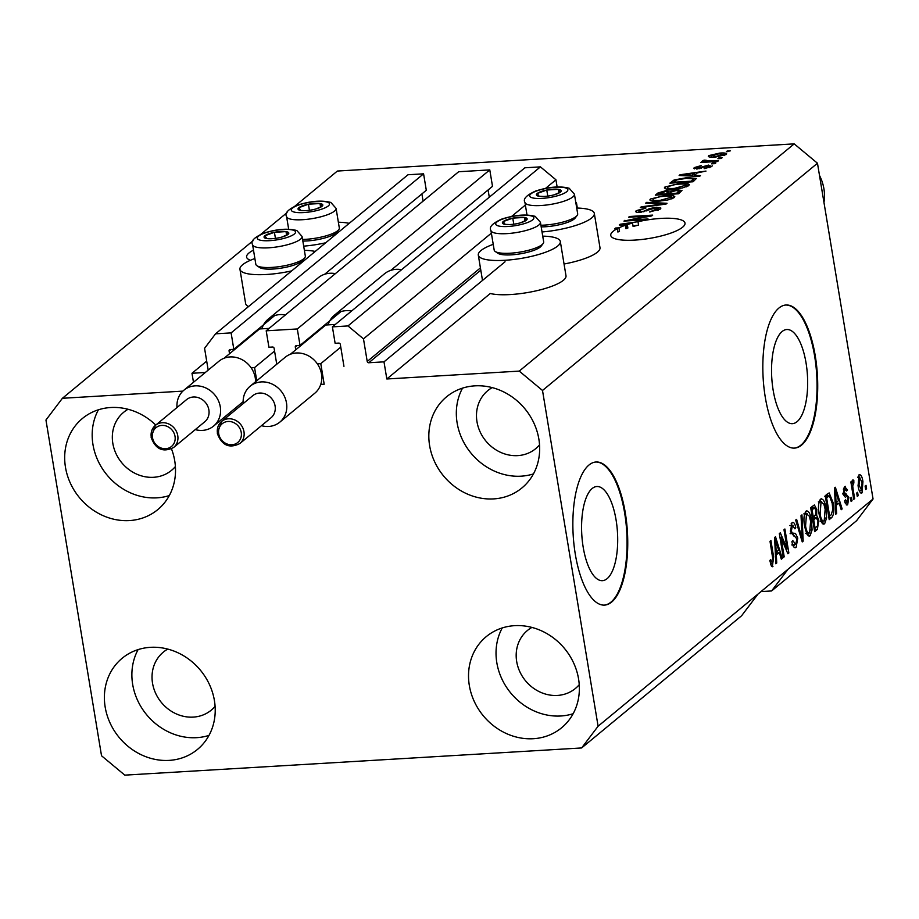 <?xml version="1.0" encoding="UTF-8"?>
<svg xmlns="http://www.w3.org/2000/svg" width="919" height="919" viewBox="0 0 919 919"><rect width="100%" height="100%" fill="white"/><g stroke="black" fill="none" stroke-linecap="round" stroke-linejoin="round"><path stroke-width="1.38" d="M575.926 203.237L576.466 202.789L577.339 208.062M343.947 366.313L340.317 344.384A1.436 1.275 50.4 0 0 338.766 343.086L335.125 343.304L332.402 326.865L347.968 325.935L363.476 338.858L367.221 361.466A1.436 1.275 50.4 0 0 368.772 362.752L383.993 361.845L505.059 261.789M383.993 361.845L386.83 378.984L490.252 293.506A41.573 10.27 170.6 0 0 510.493 294.551A41.573 10.27 170.6 0 0 566.001 275.78L560.326 241.525A41.573 10.27 170.6 0 1 504.818 260.295A41.573 10.27 170.6 0 1 478.305 255.103A41.573 10.27 170.6 0 1 493.227 244.328M575.857 202.823L576.466 202.789M545.587 188.349L555.938 179.791L557.121 186.936M363.476 338.858L491.378 233.15M511.584 216.447L525.369 205.052M347.968 325.935L540.429 166.867L555.938 179.791M332.402 326.865L524.875 167.798L540.429 166.867M488.092 189.98L489.287 197.206M390.885 270.312L492.504 186.327L489.781 169.889L297.308 328.956L300.031 345.395L296.389 345.613A1.436 1.275 50.4 0 0 295.298 347.06L295.746 349.806M300.031 345.395L340.892 311.633M489.781 169.889L458.661 171.738L266.2 330.806L297.308 328.956M276.745 364.234L274.115 348.324A1.436 1.275 50.4 0 0 272.564 347.026L268.922 347.244L266.2 330.806M421.89 193.92L423.085 201.146M208.188 370.127L204.569 348.312L215.551 333.815L231.106 332.896L233.828 349.335L230.187 349.553A1.436 1.275 50.4 0 0 229.084 351.001L229.543 353.746M233.828 349.335L274.678 315.573M324.671 274.253L426.301 190.267L423.579 173.829L231.106 332.896M215.551 333.815L408.013 174.748L423.579 173.829M193.484 382.27L191.991 373.275L206.695 361.121M191.991 373.275L205.328 372.482M386.83 378.984L519.246 371.104L794.2 143.869L817.473 163.237L873.05 498.983L856.588 520.717L771.604 590.951L788.065 569.217L758.072 594.007L741.61 615.741L581.635 747.951L124.8 775.131L101.527 755.763L45.95 420.017L62.412 398.283L253.081 240.709M583.186 547.184A47.156 17.875 86.6 0 0 602.439 580.67A47.156 17.875 86.6 0 0 616.086 520.005A47.156 17.875 86.6 0 0 596.833 486.519A47.156 17.875 86.6 0 0 583.186 547.184M773.155 390.184A47.156 17.875 86.6 0 0 792.408 423.67A47.156 17.875 86.6 0 0 806.055 363.005A47.156 17.875 86.6 0 0 786.802 329.519A47.156 17.875 86.6 0 0 773.155 390.184M765.274 397.215A71.671 27.168 86.6 0 0 794.521 448.104A71.671 27.168 86.6 0 0 815.268 355.894A71.671 27.168 86.6 0 0 786.009 305.005A71.671 27.168 86.6 0 0 765.274 397.215M794.2 448.116A71.671 27.168 86.6 0 0 814.602 355.94A71.671 27.168 86.6 0 0 785.676 305.039M575.305 554.214A71.671 27.168 86.6 0 0 604.553 605.104A71.671 27.168 86.6 0 0 625.299 512.894A71.671 27.168 86.6 0 0 596.04 462.004A71.671 27.168 86.6 0 0 575.305 554.214M604.231 605.116A71.671 27.168 86.6 0 0 624.633 512.94A71.671 27.168 86.6 0 0 595.707 462.027M253.495 250.14A37.633 9.293 -9.4 0 0 248.969 252.989A37.633 9.293 -9.4 0 0 246.602 257.067A37.633 9.293 -9.4 0 0 250.45 260.272M613.111 231.324A37.633 9.293 -9.4 0 0 610.756 235.402A37.633 9.293 -9.4 0 0 641.956 239.468A37.633 9.293 -9.4 0 0 682.633 227.188A37.633 9.293 -9.4 0 0 685 223.11A37.633 9.293 -9.4 0 0 637.993 221.709L638.556 225.132A37.633 9.293 -9.4 0 0 633.088 226.488L632.525 223.064L622.106 224.466L627.309 224.604L627.884 228.027A37.633 9.293 -9.4 0 0 625.919 228.682L625.357 225.258A37.633 9.293 -9.4 0 0 618.935 227.843L619.498 231.266A37.633 9.293 -9.4 0 0 617.901 232.059L617.327 228.636A37.633 9.293 -9.4 0 0 613.111 231.324M492.205 387.611A37.633 33.555 -129.6 0 0 487.771 390.644A37.633 33.555 -129.6 0 0 476.984 421.718A37.633 33.555 -129.6 0 0 500.418 452.263A37.633 33.555 -129.6 0 0 535.708 448.656A37.633 33.555 -129.6 0 0 539.533 444.876M128.063 409.277A37.633 33.555 -129.6 0 0 123.628 412.321A37.633 33.555 -129.6 0 0 112.83 443.395A37.633 33.555 -129.6 0 0 136.276 473.94A37.633 33.555 -129.6 0 0 171.566 470.321A37.633 33.555 -129.6 0 0 175.391 466.542M167.763 649.09A37.633 33.555 -129.6 0 0 163.329 652.134A37.633 33.555 -129.6 0 0 152.531 683.208A37.633 33.555 -129.6 0 0 175.977 713.753A37.633 33.555 -129.6 0 0 211.267 710.146A37.633 33.555 -129.6 0 0 215.092 706.355M531.906 627.424A37.633 33.555 -129.6 0 0 527.472 630.457A37.633 33.555 -129.6 0 0 516.685 661.531A37.633 33.555 -129.6 0 0 540.119 692.076A37.633 33.555 -129.6 0 0 575.409 688.469A37.633 33.555 -129.6 0 0 579.234 684.689M578.568 678.934A59.126 52.728 50.4 0 1 561.612 727.768A59.126 52.728 50.4 0 1 506.151 733.442A59.126 52.728 50.4 0 1 469.322 685.436A59.126 52.728 50.4 0 1 486.277 636.614A59.126 52.728 50.4 0 1 541.739 630.939A59.126 52.728 50.4 0 1 578.568 678.934M573.146 713.718A59.126 52.728 50.4 0 1 496.823 662.714A59.126 52.728 50.4 0 1 502.245 627.93M214.426 700.611A59.126 52.728 50.4 0 1 197.47 749.433A59.126 52.728 50.4 0 1 142.008 755.108A59.126 52.728 50.4 0 1 105.18 707.113A59.126 52.728 50.4 0 1 122.135 658.28A59.126 52.728 50.4 0 1 177.597 652.605A59.126 52.728 50.4 0 1 214.426 700.611M208.992 735.395A59.126 52.728 50.4 0 1 132.669 684.391A59.126 52.728 50.4 0 1 138.103 649.607M171.497 448.897A59.126 52.728 50.4 0 1 174.725 460.798A59.126 52.728 50.4 0 1 157.769 509.62A59.126 52.728 50.4 0 1 102.308 515.295A59.126 52.728 50.4 0 1 65.479 467.3A59.126 52.728 50.4 0 1 82.434 418.467A59.126 52.728 50.4 0 1 155.77 425.06M169.291 495.571A59.126 52.728 50.4 0 1 92.968 444.566A59.126 52.728 50.4 0 1 98.402 409.794M538.867 439.121A59.126 52.728 50.4 0 1 521.912 487.955A59.126 52.728 50.4 0 1 466.45 493.629A59.126 52.728 50.4 0 1 429.621 445.623A59.126 52.728 50.4 0 1 446.577 396.801A59.126 52.728 50.4 0 1 502.038 391.126A59.126 52.728 50.4 0 1 538.867 439.121M533.445 473.905A59.126 52.728 50.4 0 1 457.122 422.901A59.126 52.728 50.4 0 1 462.544 388.117M254.873 258.515A41.573 10.27 -9.4 0 0 239.951 269.29A41.573 10.27 -9.4 0 0 266.464 274.482A41.573 10.27 -9.4 0 0 291.714 270.875M315.206 251.45A41.573 10.27 -9.4 0 0 304.373 250.324M542.727 236.137A41.573 10.27 170.6 0 1 560.326 241.525M519.246 371.104L542.509 390.472L598.097 726.217L758.072 594.007M598.097 726.217L581.635 747.951M761.001 591.583L771.604 590.951M625.357 225.258L619.257 224.983L620.141 224.247L637.993 221.709M617.327 228.636L614.639 228.797L615.546 228.038L618.935 227.843M629.595 220.055L648.044 218.963L647.125 219.71L623.955 221.088L647.091 216.137L628.619 217.24L629.526 216.493L652.697 215.115L651.72 215.919L629.595 220.055L629.71 220.744M657.809 210.417L657.613 209.199L655.408 207.981L640.118 212.369C636.166 212.507 634.903 211.933 636.304 210.658L645.919 208.016L639.05 210.462L641.083 211.623L643.714 211.244L649.365 208.682L656.246 207.234L660.91 208.085L660.244 209.107L649.492 211.99L658.084 208.487L658.372 210.187M635.707 211.577L636.304 210.658L636.557 212.197M639.05 210.462L638.797 212.415M646.597 202.375L667.022 203.271L666.08 204.052L640.29 207.591L641.232 206.821L663.794 203.869L645.655 203.156L646.597 202.375L646.735 203.202M674.19 197.585L667.975 199.928L659.141 201.135C652.145 201.629 649.239 200.916 650.422 198.986L665.793 195.425L673.225 195.667L674.787 196.597L674.19 197.585M649.825 199.963L650.422 198.986L650.709 200.721M688.733 185.558L682.518 187.913L673.684 189.119C666.689 189.613 663.782 188.9 664.965 186.971L680.336 183.409L687.768 183.651L689.33 184.57L688.733 185.558M664.368 187.947L664.965 186.971L665.253 188.705M694.293 175.426L700.45 175.644L699.508 176.425L679.13 175.495L680.014 174.759L705.987 171.072L697.349 172.898L694.293 175.426L694.419 176.195M727.216 150.992L730.525 150.796L726.309 151.738L727.216 150.992L727.331 151.681M294.861 206.178L337.365 171.049L794.2 143.869M260.87 234.265L287.073 212.611M62.412 398.283L182.87 391.115M564.048 264.017A41.573 10.27 -9.4 0 0 599.992 247.693L594.317 213.426A41.573 10.27 -9.4 0 0 576.718 208.039M239.951 269.29L245.626 303.546A41.573 10.27 -9.4 0 0 248.544 306.544M719.761 153.082C724.907 152.692 727.055 153.186 726.228 154.576L715.051 157.115C710.019 157.494 707.917 156.988 708.767 155.61L719.761 153.082L719.876 153.783M726.665 153.864L726.228 154.576M708.342 156.322L708.767 155.61L708.974 156.85M718.807 157.942L722.116 157.735L721.208 158.493L717.9 158.688L718.807 157.942L718.922 158.631M705.31 160.779L718.486 160.745L717.578 161.491L700.715 162.502L704.322 161.583L702.403 160.882L704.161 160.113L706.229 160.251L705.183 160.997L705.39 162.215M712.558 163.1L715.867 162.904L714.959 163.651L711.651 163.846L712.558 163.1L712.673 163.789M709.571 167.637L707.963 165.811L697.039 168.993L694.259 167.614L701.14 165.615L696.694 167.442L697.613 168.257L708.457 165.087L711.743 166.546L704.161 168.659L709.721 166.155L709.939 167.511M712.259 165.742L711.743 166.546M693.742 168.384L694.259 167.614L694.465 168.878M696.694 167.442L696.487 169.016M687.228 177.597L696.372 178.493L693.029 181.778L669.859 183.157L674.144 179.94L687.228 177.597L687.343 178.286M677.027 189.785L681.955 190.486L678.486 193.794L655.316 195.173L658.027 192.933L666.252 190.601L670.135 191.118L677.027 189.785L677.142 190.497M781.047 537.73L784.206 556.822L783.298 557.58L779.323 533.594L780.288 532.79L787.146 548.861L783.987 529.746L784.895 528.999L788.858 552.974L787.893 553.778L781.047 537.73L780.024 537.799M794.211 547.414L796.153 547.299C794.269 548.505 792.844 546.61 791.891 541.624L792.752 540.556L795.774 544.439L796.865 538.867L790.478 531.492L791.925 522.831C793.625 521.67 794.912 523.325 795.797 527.77L794.946 528.839L792.419 525.611L791.397 530.803L792.086 532.997L795.463 533.422L797.761 538.04L796.153 547.299L795.165 547.758M791.776 544.933L795.774 544.439M791.925 522.831L792.856 522.406M789.754 525.507L793.063 525.312L790.466 525.725M790.099 533.675L795.463 533.422L792.144 533.629L793.959 536.133M801.965 514.881L803.183 541.142L802.253 541.911L795.659 520.097L796.601 519.327L802.207 538.764L801.023 515.662L801.965 514.881M808.26 535.88L810.11 535.777L806.905 534.146L804.653 526.656C803.367 519.603 803.826 514.445 806.032 511.171C808.617 510.447 810.443 513.606 811.534 520.636L812.074 529.987L810.11 535.777L809.191 536.179M806.032 511.171L806.916 510.78M822.804 523.864L824.642 523.761L821.448 522.13L819.197 514.629C817.91 507.587 818.369 502.429 820.575 499.143C823.16 498.431 824.986 501.59 826.078 508.609L826.618 517.96L824.642 523.761L823.734 524.163M820.575 499.143L821.46 498.753M836.198 505.714L836.623 513.503L835.67 514.284L834.498 488L835.382 487.265L842.149 508.942L841.207 509.712L839.254 503.187L835.291 505.772M866.008 485.324L866.583 488.747L865.664 489.505L865.101 486.071L866.008 485.324M542.509 390.472L817.473 163.237M788.065 569.217L873.05 498.983M860.712 492.94L862.022 492.86C860.15 493.365 858.84 491.022 858.093 485.852L859.035 474.801C860.885 474.273 862.194 476.559 862.941 481.636L862.022 492.86L861.379 493.158M859.035 474.801L859.679 474.514M857.599 492.274L858.174 495.697L857.266 496.444L856.692 493.021L857.599 492.274M853.154 489.563L854.647 498.603L853.74 499.362L850.856 481.924L851.764 481.165L852.223 483.945L852.786 479.971L853.797 480.189L853.866 482.969L852.717 485.875L853.154 489.563L852.131 489.632M852.786 479.971L853.797 480.189L852.556 480.269M853.866 482.969L852.223 483.222M851.465 497.34L852.039 500.763L851.12 501.521L850.557 498.098L851.465 497.34M844.641 486.702L847.536 489.965L846.675 491.033L845.078 489.161L844.297 492.239L848.88 497.328L847.663 504.738L846.904 505.082L844.572 500.924L845.423 499.856L847.318 502.188L847.571 497.099L843.447 493.342L844.641 486.702L845.388 486.358M844.998 502.509L847.318 502.188M843.424 489.092L845.503 488.965L843.389 489.264M833.096 502.636C834.429 509.608 833.992 514.56 831.775 517.512L829.202 519.637L825.228 495.663L829.156 492.917L833.096 502.636L832.074 502.693M818.829 520.2L817.347 529.436L814.659 531.664L810.684 507.679L814.383 504.956L816.796 509.482L816.646 515.318L818.829 520.2L817.784 520.269M776.325 555.202L776.739 562.991L775.797 563.772L774.625 537.477L775.51 536.753L782.276 558.419L781.334 559.2L779.381 552.675L775.418 555.248M771.799 566.541L772.959 566.472L771.317 565.909L769.835 560.556L770.696 559.487L772.546 563.634L773.143 561.072L770.007 541.291L770.915 540.544L773.614 556.822L772.351 566.747M770.536 563.852L772.546 563.634M865.549 488.805L866.583 488.747M858.116 476.306L858.507 477.225M861.907 481.694L862.941 481.636M859.897 490.597L859.644 491.55M857.852 477.26L859.805 477.145L859.001 485.094L861.643 490.355L862.068 482.555L859.426 477.306L857.829 477.409M857.978 485.152L859.001 485.094M859.254 490.631L861.643 490.355M857.151 495.755L858.174 495.697M853.625 498.672L854.647 498.603M851.201 484.014L852.223 483.945M851.522 485.944L852.717 485.875M851.017 500.832L852.039 500.763M846.215 504.818L847.663 504.738M843.665 488.184L843.952 489.057M846.41 490.034L847.536 489.965M843.309 492.297L844.297 492.239M843.481 493.526L844.825 493.457M842.7 493.802L845.572 497.524M847.743 497.397L848.88 497.328M845.595 502.475L845.331 503.44M835.647 513.56L836.623 513.503M836.658 502.142L837.025 503.325M840.988 509.011L842.149 508.942M835.21 503.991L839.254 503.187M835.704 495.008L836.026 502.659L838.496 500.637L835.36 490.126L835.704 495.008L834.808 495.054M835.153 502.716L836.026 502.659M834.59 490.172L835.36 490.126M828.869 517.684L831.775 517.512M827.134 494.089L828.065 495.938M829.696 516.041L828.823 517.374M824.825 496.639L829.455 495.892L826.595 497.707L829.639 516.087L831.201 514.801L832.809 509.505L832.189 503.348L829.455 495.892M825.572 497.776L826.595 497.707M828.616 516.145L829.639 516.087M825.388 496.605L828.134 496.444M826.147 496.099L828.961 495.927M819.874 499.993L820.862 501.717M825.055 508.678L826.078 508.609M825.457 518.029L826.618 517.96M822.792 521.291L822.057 523.095M818.369 501.866L821.678 501.659L821.046 501.946L820.116 513.916C820.908 519.132 822.264 521.475 824.171 520.958L825.159 509.287L823.884 504.186L821.046 501.946L819.059 502.061M819.093 513.985L820.116 513.916M820.196 521.441L824.171 520.958M812.407 506.254L813.108 507.989M815.727 509.551L816.796 509.482M815.027 515.41L816.646 515.318M814.142 516.156L814.946 517.902M815.268 527.966L814.28 529.413M812.683 519.763L813.706 519.694L815.096 528.103L817.738 525.588L817.921 520.981L816.325 517.822L812.43 518.247M811.029 509.792L812.051 509.735L813.246 516.892L815.704 514.594L815.957 510.631L814.625 507.897L810.788 508.299M812.224 516.96L813.246 516.892M814.625 507.897L812.051 509.735M814.073 528.172L815.096 528.103M816.325 517.822L813.706 519.694M805.331 512.009L806.319 513.732M810.512 520.694L811.534 520.636M810.914 530.056L812.074 529.987M808.249 533.307L807.514 535.122M803.826 513.882L807.146 513.687L806.503 513.962L805.572 525.944C806.365 531.148 807.721 533.491 809.628 532.974L810.615 521.314L809.34 516.202L806.503 513.962L804.516 514.077M804.55 526.001L805.572 525.944M805.653 533.468L809.628 532.974M802.034 541.211L803.183 541.142M801.311 538.821L802.207 538.764M791.156 523.773L791.856 525.381M794.717 527.839L795.797 527.77M790.374 530.86L791.397 530.803M790.811 533.077L792.086 532.997M796.704 538.097L797.761 538.04M794.349 544.772L793.568 546.69M783.183 556.891L784.206 556.822M785.825 548.942L787.146 548.861M787.583 553.054L788.858 552.974M775.762 563.048L776.739 562.991M776.785 551.63L777.152 552.801M781.116 558.488L782.276 558.419M775.337 553.468L779.381 552.675M775.82 544.485L776.153 552.147L778.611 550.113L775.475 539.614L775.82 544.485L774.935 544.542M775.28 552.204L776.153 552.147M774.717 539.66L775.475 539.614M770.513 563.749L772.017 563.669M772.592 556.88L773.614 556.822M770.788 563.841L770.708 564.427M542.038 231.967A41.573 10.27 -9.4 0 0 594.317 213.426M338.364 222.226A41.573 10.27 170.6 0 1 349.209 223.351M325.705 242.777A41.573 10.27 170.6 0 1 303.684 246.154M724 155.656L723.839 154.702L719.026 153.829L711.157 155.495L711.157 157.183M711.157 155.495L715.958 156.368L724.057 154.335L724.264 155.575M716.062 157.046L715.958 156.368M701.748 162.433L701.634 161.744M704.436 162.272L704.322 161.583M704.517 162.272L704.161 160.113M706.596 162.146L706.47 161.33M709.859 161.951L709.744 161.262M704.884 168.579L704.77 167.924M697.728 168.935L697.613 168.257M699.428 168.694L699.302 167.936M708.583 165.799L708.457 165.087M680.14 175.54L680.014 174.759M685.965 175.058L691.881 175.334L694.339 173.312L681.99 174.989L685.965 175.058L686.091 175.816M692.007 176.08L691.881 175.334M682.093 175.632L681.99 174.989M694.649 175.138L694.339 173.312M674.397 181.48L674.144 179.94M673.478 182.249L691.237 181.192L693.5 178.906L686.286 178.343L676.706 179.929L673.478 182.249L673.593 182.938M691.341 181.882L691.237 181.192M693.098 181.721L692.788 179.894M680.451 184.099L680.336 183.409M688.147 185.971L687.768 183.651M686.206 186.879L686.011 185.73C686.849 184.294 684.632 183.766 679.348 184.156L673.73 184.788L667.676 186.81L667.493 189.142M667.676 186.81C666.826 188.28 669.147 188.797 674.626 188.361L686.447 185.018L686.723 186.672M674.741 189.038L674.626 188.361M666.367 191.301L666.252 190.601M670.319 192.243L670.135 191.118M659.049 194.954L658.934 194.265L665.85 193.852L668.136 191.692L668.699 195.115M665.965 194.541L665.85 193.852M668.561 194.391L668.136 191.795L665.724 191.336L658.934 194.265M668.561 193.691L676.694 193.208L679.084 191.003L676.131 190.543L670.238 192.301L668.676 194.38M676.798 193.898L676.694 193.208M679.417 193.024L679.084 191.003M678.796 193.541L678.498 191.715M665.907 196.126L665.793 195.425M673.604 197.999L673.225 195.667M671.663 198.895L671.467 197.746C672.306 196.31 670.089 195.793 664.805 196.184L659.187 196.804L653.133 198.826L652.949 201.158M653.133 198.826C652.283 200.296 654.604 200.813 660.083 200.376L671.904 197.034L672.18 198.699M660.198 201.066L660.083 200.376M641.336 207.453L641.232 206.821M650.215 211.933L650.101 211.255M641.198 212.289L641.083 211.623M643.828 211.875L643.714 211.244M649.538 209.704L649.365 208.682M656.373 207.958L656.246 207.234M625.046 221.031L624.92 220.296M647.194 216.769L647.091 216.137M629.641 217.183L629.526 216.493M620.268 225.029L620.141 224.247M632.996 225.925L638.556 225.132M625.805 227.935L627.884 228.027M626.655 227.969L626.092 224.546M622.22 225.109L622.106 224.466M615.661 228.728L615.546 228.038M617.786 231.37L619.498 231.266M632.525 223.064A37.633 9.293 -9.4 0 0 627.309 224.604M506.932 219.698A12.544 3.102 -9.4 0 0 503.187 221.594A12.544 3.102 -9.4 0 0 505.197 224.385A12.544 3.102 -9.4 0 0 509.643 224.558A12.544 3.102 -9.4 0 0 516.777 223.696A12.544 3.102 -9.4 0 0 520.809 222.708A12.544 3.102 -9.4 0 0 526.369 220.215A12.544 3.102 -9.4 0 0 524.358 217.435A12.544 3.102 -9.4 0 0 512.768 218.125A12.544 3.102 -9.4 0 0 506.932 219.698M520.43 222.823L526.369 220.215L524.358 217.435L512.768 218.125L503.187 221.594L505.197 224.385L509.62 224.558M543.118 243.581L541.153 246.143A22.653 5.594 170.6 0 1 533.479 250.496A22.653 5.594 170.6 0 1 497.937 253.299L495.261 251.507A25.089 6.203 -9.4 0 0 534.617 248.406A25.089 6.203 -9.4 0 0 543.118 243.581A25.089 6.203 -9.4 0 0 543.68 241.892L540.429 222.295A25.089 6.203 170.6 0 1 531.377 228.808A25.089 6.203 170.6 0 1 505.542 233.69A25.089 6.203 170.6 0 1 490.93 230.485C488.805 227.131 492.366 223.34 501.625 219.136C514.939 214.874 526.139 213.955 535.214 216.367L540.429 222.295M490.93 230.485L494.181 250.083A25.089 6.203 -9.4 0 0 495.261 251.507M524.944 220.974L524.358 217.435M513.778 224.19L512.768 218.125M268.578 233.885A12.544 3.102 -9.4 0 0 264.844 235.781A12.544 3.102 -9.4 0 0 266.843 238.572A12.544 3.102 -9.4 0 0 271.3 238.745A12.544 3.102 -9.4 0 0 278.434 237.883A12.544 3.102 -9.4 0 0 282.466 236.895A12.544 3.102 -9.4 0 0 288.015 234.402A12.544 3.102 -9.4 0 0 286.004 231.611A12.544 3.102 -9.4 0 0 274.425 232.3A12.544 3.102 -9.4 0 0 268.578 233.885M282.076 237.01L288.015 234.402L286.004 231.611L274.425 232.3L264.844 235.781L266.843 238.572L271.266 238.733M304.763 257.768L302.799 260.33A22.653 5.594 170.6 0 1 295.137 264.683A22.653 5.594 170.6 0 1 259.595 267.486L256.906 265.694A25.089 6.203 -9.4 0 0 296.274 262.593A25.089 6.203 -9.4 0 0 304.763 257.768A25.089 6.203 -9.4 0 0 305.326 256.068L302.087 236.482A25.089 6.203 170.6 0 1 293.023 242.995A25.089 6.203 170.6 0 1 267.188 247.877A25.089 6.203 170.6 0 1 252.587 244.672C250.462 241.306 254.023 237.527 263.271 233.311C276.585 229.061 287.785 228.142 296.86 230.543L302.087 236.482M252.587 244.672L255.827 264.27A25.089 6.203 -9.4 0 0 256.906 265.694M286.59 235.161L286.004 231.611M275.424 238.377L274.425 232.3M302.569 205.787A12.544 3.102 -9.4 0 0 298.836 207.683A12.544 3.102 -9.4 0 0 300.835 210.474A12.544 3.102 -9.4 0 0 305.292 210.646A12.544 3.102 -9.4 0 0 312.426 209.785A12.544 3.102 -9.4 0 0 316.458 208.797A12.544 3.102 -9.4 0 0 322.006 206.304A12.544 3.102 -9.4 0 0 320.007 203.524A12.544 3.102 -9.4 0 0 308.416 204.213A12.544 3.102 -9.4 0 0 302.569 205.787M316.067 208.912L322.006 206.304L320.007 203.524L308.416 204.213L298.836 207.683L300.835 210.474L305.269 210.646M302.569 239.434A25.089 6.203 -9.4 0 0 330.266 234.494A25.089 6.203 -9.4 0 0 338.766 229.67L336.802 232.231A22.653 5.594 170.6 0 1 329.128 236.585A22.653 5.594 170.6 0 1 302.833 241.054M338.766 229.67A25.089 6.203 -9.4 0 0 339.318 227.981L336.078 208.383A25.089 6.203 170.6 0 1 327.026 214.897A25.089 6.203 170.6 0 1 301.191 219.779A25.089 6.203 170.6 0 1 286.579 216.574C284.453 213.219 288.015 209.429 297.262 205.224C310.588 200.974 321.776 200.043 330.851 202.456L336.078 208.383M320.593 207.062L320.007 203.524M309.416 210.279L308.416 204.213M540.923 191.6A12.544 3.102 -9.4 0 0 537.19 193.507A12.544 3.102 -9.4 0 0 539.189 196.287A12.544 3.102 -9.4 0 0 543.634 196.471A12.544 3.102 -9.4 0 0 550.78 195.598A12.544 3.102 -9.4 0 0 554.8 194.621A12.544 3.102 -9.4 0 0 560.36 192.128A12.544 3.102 -9.4 0 0 558.35 189.337A12.544 3.102 -9.4 0 0 546.771 190.026A12.544 3.102 -9.4 0 0 540.923 191.6M554.421 194.736L560.36 192.128L558.35 189.337L546.771 190.026L537.19 193.507L539.189 196.287L543.611 196.459M540.923 225.247A25.089 6.203 -9.4 0 0 568.62 220.307A25.089 6.203 -9.4 0 0 577.109 215.494L575.145 218.056A22.653 5.594 170.6 0 1 567.482 222.409A22.653 5.594 170.6 0 1 541.188 226.867M577.109 215.494A25.089 6.203 -9.4 0 0 577.672 213.794L574.432 194.196A25.089 6.203 170.6 0 1 565.369 200.721A25.089 6.203 170.6 0 1 539.533 205.592A25.089 6.203 170.6 0 1 524.933 202.387C522.808 199.032 526.369 195.242 535.616 191.037C548.93 186.787 560.13 185.856 569.206 188.269L574.432 194.196M558.936 192.875L558.35 189.337M547.77 196.092L546.771 190.026M823.952 202.421A43.009 38.345 -129.6 0 0 823.918 188.797A43.009 38.345 -129.6 0 0 819.484 175.426M275.091 405.98A14.336 12.786 -129.6 0 0 266.165 394.343A14.336 12.786 -129.6 0 0 252.714 395.721L221.594 421.442A14.336 12.786 50.4 0 1 235.046 420.063A14.336 12.786 50.4 0 1 243.972 431.7A14.336 12.786 50.4 0 1 239.859 443.532L270.979 417.823A14.336 12.786 -129.6 0 0 275.091 405.98M243.213 403.567A23.297 20.769 50.4 0 1 250.129 386.233A23.297 20.769 50.4 0 1 271.978 383.993A23.297 20.769 50.4 0 1 286.487 402.913A23.297 20.769 50.4 0 1 279.813 422.143A23.297 20.769 50.4 0 1 261.478 425.669M279.813 422.143L314.803 393.217A23.297 20.769 -129.6 0 0 320.754 384.406A23.297 20.769 -129.6 0 0 321.489 373.987A23.297 20.769 -129.6 0 0 317.354 363.855A23.297 20.769 -129.6 0 0 285.131 357.307L250.129 386.233M401.58 269.692A24.365 21.734 -129.6 0 0 384.429 273.851L334.436 315.171A24.365 21.734 -129.6 0 0 328.06 324.878L325.751 325.016L290.347 354.274M351.586 311.013A24.365 21.734 -129.6 0 0 334.436 315.171M335.332 324.441L328.06 324.878M320.754 384.406L324.177 384.199L320.777 363.648L340.777 347.118M320.777 363.648L317.354 363.855M208.877 409.92A14.336 12.786 -129.6 0 0 199.951 398.283A14.336 12.786 -129.6 0 0 186.511 399.662L155.391 425.382A14.336 12.786 50.4 0 1 168.832 424.004A14.336 12.786 50.4 0 1 177.758 435.64A14.336 12.786 50.4 0 1 173.657 447.473L204.776 421.764A14.336 12.786 -129.6 0 0 208.877 409.92M177.011 407.508A23.297 20.769 50.4 0 1 183.926 390.173A23.297 20.769 50.4 0 1 205.776 387.933A23.297 20.769 50.4 0 1 220.284 406.841A23.297 20.769 50.4 0 1 213.599 426.083A23.297 20.769 50.4 0 1 195.276 429.61M255.585 381.718A23.297 20.769 -129.6 0 0 255.275 377.927A23.297 20.769 -129.6 0 0 251.14 367.795A23.297 20.769 -129.6 0 0 218.917 361.247L183.926 390.173M335.366 273.632A24.365 21.734 -129.6 0 0 318.215 277.791L268.222 319.111A24.365 21.734 -129.6 0 0 261.846 328.818L259.537 328.956L224.133 358.203M285.384 314.953A24.365 21.734 -129.6 0 0 268.222 319.111M269.129 328.382L261.846 328.818M256.746 380.765L254.563 367.589L274.563 351.058M254.563 367.589L251.14 367.795M368.772 362.752L480.798 270.175M367.221 361.466L480.419 267.911M295.298 347.06L297.101 345.567M229.084 351.001L230.887 349.507M843.516 493.756L846.008 493.606M814.314 529.62L817.347 529.436M810.845 508.666L813.545 508.506M812.476 518.488L815.383 518.316M800.254 535.329L801.23 535.272M701.473 168.154L701.289 167.04M672.639 182.996L672.329 181.123M658.372 194.989L658.027 192.933M667.78 194.437L667.458 192.519M646.815 210.979L646.654 210.003M502.67 219.044A19.356 4.779 -9.4 0 0 499.993 226.269A19.356 4.779 -9.4 0 0 526.886 222.777A19.356 4.779 -9.4 0 0 529.562 215.551A19.356 4.779 -9.4 0 0 502.67 219.044M264.316 233.219A19.356 4.779 -9.4 0 0 261.639 240.456A19.356 4.779 -9.4 0 0 288.532 236.964A19.356 4.779 -9.4 0 0 291.208 229.727A19.356 4.779 -9.4 0 0 264.316 233.219M298.319 205.132A19.356 4.779 -9.4 0 0 295.642 212.358A19.356 4.779 -9.4 0 0 322.523 208.866A19.356 4.779 -9.4 0 0 325.2 201.64A19.356 4.779 -9.4 0 0 298.319 205.132M536.662 190.945A19.356 4.779 -9.4 0 0 533.985 198.171A19.356 4.779 -9.4 0 0 560.877 194.679A19.356 4.779 -9.4 0 0 563.554 187.453A19.356 4.779 -9.4 0 0 536.662 190.945M217.481 433.274A14.336 12.786 50.4 0 1 221.594 421.442L217.355 433.504C221.858 445.462 229.359 448.805 239.859 443.532M241.237 432.435A12.188 10.867 -129.6 0 0 228.05 421.465A12.188 10.867 -129.6 0 0 218.722 433.779A12.188 10.867 -129.6 0 0 231.91 444.762A12.188 10.867 -129.6 0 0 241.237 432.435M151.279 437.214A14.336 12.786 50.4 0 1 155.391 425.382L151.141 437.444C155.644 449.402 163.145 452.745 173.657 447.473M175.024 436.376A12.188 10.867 -129.6 0 0 161.836 425.405A12.188 10.867 -129.6 0 0 152.52 437.72A12.188 10.867 -129.6 0 0 165.696 448.702A12.188 10.867 -129.6 0 0 175.024 436.376M482.498 280.444L478.305 255.103M693.5 178.906L693.856 181.089M288.669 229.176L286.579 216.574M527.012 215L524.933 202.387M213.599 426.083L243.144 401.672"/></g></svg>
